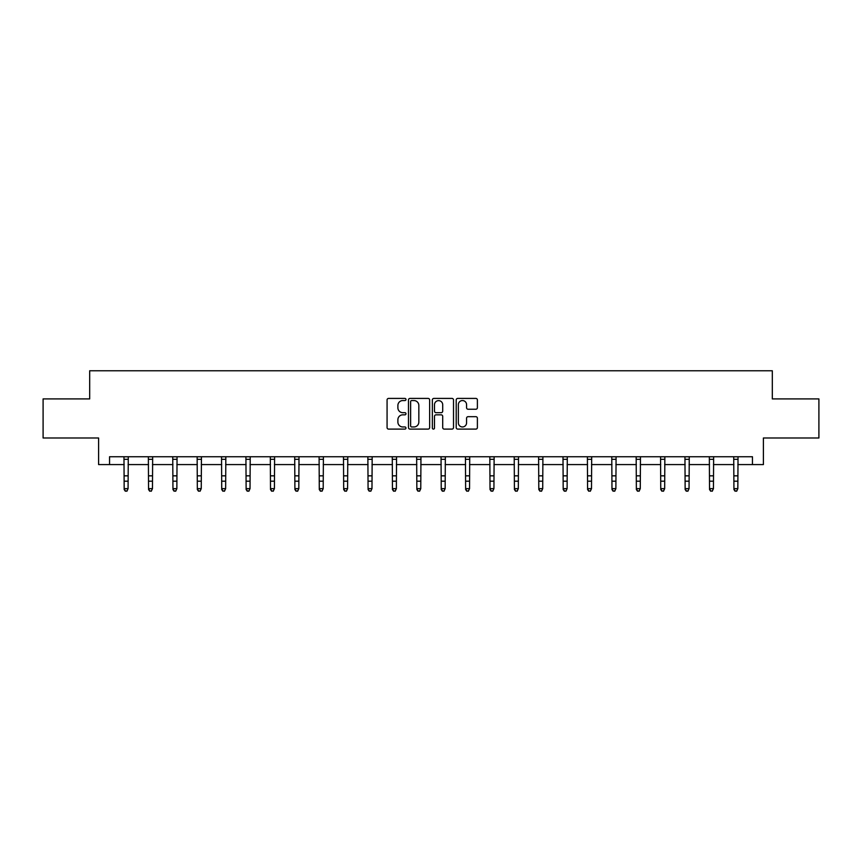 <?xml version="1.0" encoding="UTF-8"?>
<svg xmlns="http://www.w3.org/2000/svg" width="862" height="862" viewBox="0 0 862 862"><rect width="100%" height="100%" fill="white"/><g stroke="black" fill="none" stroke-linecap="round" stroke-linejoin="round"><path stroke-width="1.29" d="M405.98 399.483A1.077 1.077 0 0 0 404.914 398.416L388.6 398.416A1.53 1.53 0 0 0 387.07 399.946L387.07 427.574A1.53 1.53 0 0 0 388.6 429.104L404.914 429.104A1.077 1.077 0 0 0 405.98 428.037A1.077 1.077 0 0 0 404.914 426.959L402.802 426.959A4.913 4.913 0 0 1 397.888 422.046L397.888 419.74A4.913 4.913 0 0 1 402.802 414.837L404.914 414.837A1.077 1.077 0 0 0 405.98 413.76A1.077 1.077 0 0 0 404.914 412.682L402.802 412.682A4.913 4.913 0 0 1 397.888 407.78L397.888 405.474A4.913 4.913 0 0 1 402.802 400.561L404.914 400.561A1.077 1.077 0 0 0 405.98 399.483M475.846 409.234A1.53 1.53 0 0 0 477.386 407.694L477.386 399.946A1.53 1.53 0 0 0 475.846 398.416L457.744 398.416A1.53 1.53 0 0 0 456.203 399.946L456.203 427.574A1.53 1.53 0 0 0 457.744 429.104L475.846 429.104A1.53 1.53 0 0 0 477.386 427.574L477.386 418.21A1.53 1.53 0 0 0 475.846 416.68L468.098 416.68A1.53 1.53 0 0 0 466.568 418.21L466.568 422.854A4.105 4.105 0 0 1 462.463 426.959A4.105 4.105 0 0 1 458.358 422.854L458.358 404.666A4.105 4.105 0 0 1 462.463 400.561A4.105 4.105 0 0 1 466.568 404.666L466.568 407.694A1.53 1.53 0 0 0 468.098 409.234L475.846 409.234M109.549 464.575L109.549 456.752L752.451 456.752L752.451 464.575L763.398 464.575L763.398 437.993L818.9 437.993L818.9 398.912L772.309 398.912L772.309 370.768L89.691 370.768L89.691 398.912L43.1 398.912L43.1 437.993L98.602 437.993L98.602 464.575L124.171 464.575M429.653 399.946A1.53 1.53 0 0 0 428.123 398.416L410.01 398.416A1.53 1.53 0 0 0 408.48 399.946L408.48 427.574A1.53 1.53 0 0 0 410.01 429.104L428.123 429.104A1.53 1.53 0 0 0 429.653 427.574L429.653 399.946M433.877 398.416L451.99 398.416A1.53 1.53 0 0 1 453.52 399.946L453.52 427.574A1.53 1.53 0 0 1 451.99 429.104L444.232 429.104A1.53 1.53 0 0 1 442.702 427.574L442.702 416.368A1.53 1.53 0 0 0 441.172 414.837L436.021 414.837A1.53 1.53 0 0 0 434.491 416.368L434.491 428.037A1.077 1.077 0 0 1 433.414 429.104A1.077 1.077 0 0 1 432.347 428.037L432.347 399.946A1.53 1.53 0 0 1 433.877 398.416M128.072 464.575L148.555 464.575M152.466 464.575L172.95 464.575M176.861 464.575L197.333 464.575M201.245 464.575L221.728 464.575M225.639 464.575L246.123 464.575M250.023 464.575L270.506 464.575M274.418 464.575L294.901 464.575M298.812 464.575L319.285 464.575M323.196 464.575L343.679 464.575M347.591 464.575L368.074 464.575M371.975 464.575L392.458 464.575M396.369 464.575L416.852 464.575M420.764 464.575L441.236 464.575M445.148 464.575L465.631 464.575M469.542 464.575L490.025 464.575M493.926 464.575L514.409 464.575M518.321 464.575L538.804 464.575M542.715 464.575L563.188 464.575M567.099 464.575L587.582 464.575M591.494 464.575L611.977 464.575M615.877 464.575L636.361 464.575M640.272 464.575L660.755 464.575M664.667 464.575L685.139 464.575M689.05 464.575L709.534 464.575M713.445 464.575L733.928 464.575M737.829 464.575L752.451 464.575M411.702 400.561A1.077 1.077 0 0 0 410.624 401.638L410.624 425.882A1.077 1.077 0 0 0 411.702 426.959L413.922 426.959A4.913 4.913 0 0 0 418.835 422.046L418.835 405.474A4.913 4.913 0 0 0 413.922 400.561L411.702 400.561M442.702 404.741A4.105 4.105 0 0 0 438.596 400.636A4.105 4.105 0 0 0 434.491 404.741L434.491 411.152A1.53 1.53 0 0 0 436.021 412.682L441.172 412.682A1.53 1.53 0 0 0 442.702 411.152L442.702 404.741M123.966 456.752L124.171 488.646L128.072 488.646L126.908 491.232L125.335 490.887L126.908 491.232M126.908 490.887L128.072 488.646L128.276 456.752M125.335 491.232L124.171 489.519L124.171 488.646L125.335 490.887M148.361 456.752L148.555 488.646L152.466 488.646L151.292 491.232L149.729 490.887L151.292 491.232M151.292 490.887L152.466 488.646L152.66 456.752M149.729 491.232L148.555 489.519L148.555 488.646L149.729 490.887M172.745 456.752L172.95 488.646L176.861 488.646L175.686 491.232L174.124 490.887L175.686 491.232M175.686 490.887L176.861 488.646L177.055 456.752M174.124 491.232L172.95 489.519L172.95 488.646L174.124 490.887M197.139 456.752L197.333 488.646L201.245 488.646L200.07 491.232L198.508 490.887L200.07 491.232M200.07 490.887L201.245 488.646L201.449 456.752M198.508 491.232L197.333 489.519L197.333 488.646L198.508 490.887M221.534 456.752L221.728 488.646L225.639 488.646L224.465 491.232L222.902 490.887L224.465 491.232M224.465 490.887L225.639 488.646L225.833 456.752M222.902 491.232L221.728 489.519L221.728 488.646L222.902 490.887M245.918 456.752L246.123 488.646L250.023 488.646L248.859 491.232L247.286 490.887L248.859 491.232M248.859 490.887L250.023 488.646L250.228 456.752M247.286 491.232L246.123 489.519L246.123 488.646L247.286 490.887M270.312 456.752L270.506 488.646L274.418 488.646L273.243 491.232L271.681 490.887L273.243 491.232M273.243 490.887L274.418 488.646L274.612 456.752M271.681 491.232L270.506 489.519L270.506 488.646L271.681 490.887M294.696 456.752L294.901 488.646L298.812 488.646L297.638 491.232L296.075 490.887L297.638 491.232M297.638 490.887L298.812 488.646L299.006 456.752M296.075 491.232L294.901 489.519L294.901 488.646L296.075 490.887M319.091 456.752L319.285 488.646L323.196 488.646L322.022 491.232L320.459 490.887L322.022 491.232M322.022 490.887L323.196 488.646L323.401 456.752M320.459 491.232L319.285 489.519L319.285 488.646L320.459 490.887M343.485 456.752L343.679 488.646L347.591 488.646L346.416 491.232L344.854 490.887L346.416 491.232M346.416 490.887L347.591 488.646L347.785 456.752M344.854 491.232L343.679 489.519L343.679 488.646L344.854 490.887M367.869 456.752L368.074 488.646L371.975 488.646L370.811 491.232L369.238 490.887L370.811 491.232M370.811 490.887L371.975 488.646L372.179 456.752M369.238 491.232L368.074 489.519L368.074 488.646L369.238 490.887M392.264 456.752L392.458 488.646L396.369 488.646L395.195 491.232L393.632 490.887L395.195 491.232M395.195 490.887L396.369 488.646L396.563 456.752M393.632 491.232L392.458 489.519L392.458 488.646L393.632 490.887M416.648 456.752L416.852 488.646L420.764 488.646L419.589 491.232L418.027 490.887L419.589 491.232M419.589 490.887L420.764 488.646L420.958 456.752M418.027 491.232L416.852 489.519L416.852 488.646L418.027 490.887M441.042 456.752L441.236 488.646L445.148 488.646L443.973 491.232L442.411 490.887L443.973 491.232M443.973 490.887L445.148 488.646L445.352 456.752M442.411 491.232L441.236 489.519L441.236 488.646L442.411 490.887M465.437 456.752L465.631 488.646L469.542 488.646L468.368 491.232L466.805 490.887L468.368 491.232M468.368 490.887L469.542 488.646L469.736 456.752M466.805 491.232L465.631 489.519L465.631 488.646L466.805 490.887M489.821 456.752L490.025 488.646L493.926 488.646L492.762 491.232L491.189 490.887L492.762 491.232M492.762 490.887L493.926 488.646L494.131 456.752M491.189 491.232L490.025 489.519L490.025 488.646L491.189 490.887M514.215 456.752L514.409 488.646L518.321 488.646L517.146 491.232L515.584 490.887L517.146 491.232M517.146 490.887L518.321 488.646L518.515 456.752M515.584 491.232L514.409 489.519L514.409 488.646L515.584 490.887M538.599 456.752L538.804 488.646L542.715 488.646L541.541 491.232L539.978 490.887L541.541 491.232M541.541 490.887L542.715 488.646L542.909 456.752M539.978 491.232L538.804 489.519L538.804 488.646L539.978 490.887M562.994 456.752L563.188 488.646L567.099 488.646L565.925 491.232L564.362 490.887L565.925 491.232M565.925 490.887L567.099 488.646L567.304 456.752M564.362 491.232L563.188 489.519L563.188 488.646L564.362 490.887M587.388 456.752L587.582 488.646L591.494 488.646L590.319 491.232L588.757 490.887L590.319 491.232M590.319 490.887L591.494 488.646L591.688 456.752M588.757 491.232L587.582 489.519L587.582 488.646L588.757 490.887M611.772 456.752L611.977 488.646L615.877 488.646L614.714 491.232L613.141 490.887L614.714 491.232M614.714 490.887L615.877 488.646L616.082 456.752M613.141 491.232L611.977 489.519L611.977 488.646L613.141 490.887M636.167 456.752L636.361 488.646L640.272 488.646L639.098 491.232L637.535 490.887L639.098 491.232M639.098 490.887L640.272 488.646L640.466 456.752M637.535 491.232L636.361 489.519L636.361 488.646L637.535 490.887M660.551 456.752L660.755 488.646L664.667 488.646L663.492 491.232L661.93 490.887L663.492 491.232M663.492 490.887L664.667 488.646L664.861 456.752M661.93 491.232L660.755 489.519L660.755 488.646L661.93 490.887M684.945 456.752L685.139 488.646L689.05 488.646L687.876 491.232L686.314 490.887L687.876 491.232M687.876 490.887L689.05 488.646L689.255 456.752M686.314 491.232L685.139 489.519L685.139 488.646L686.314 490.887M709.34 456.752L709.534 488.646L713.445 488.646L712.271 491.232L710.708 490.887L712.271 491.232M712.271 490.887L713.445 488.646L713.639 456.752M710.708 491.232L709.534 489.519L709.534 488.646L710.708 490.887M733.724 456.752L733.928 488.646L737.829 488.646L736.665 491.232L735.092 490.887L736.665 491.232M736.665 490.887L737.829 488.646L738.034 456.752M735.092 491.232L733.928 489.519L733.928 488.646L735.092 490.887M128.266 456.785L123.977 456.785M128.072 475.835L124.171 475.835M128.072 481.19L124.171 481.19M128.072 459.327L124.171 459.327M152.649 456.785L148.372 456.785M152.466 475.835L148.555 475.835M152.466 481.19L148.555 481.19M152.466 459.327L148.555 459.327M177.044 456.785L172.766 456.785M176.861 475.835L172.95 475.835M176.861 481.19L172.95 481.19M176.861 459.327L172.95 459.327M201.428 456.785L197.15 456.785M201.245 475.835L197.333 475.835M201.245 481.19L197.333 481.19M201.245 459.327L197.333 459.327M225.822 456.785L221.545 456.785M225.639 475.835L221.728 475.835M225.639 481.19L221.728 481.19M225.639 459.327L221.728 459.327M250.217 456.785L245.929 456.785M250.023 475.835L246.123 475.835M250.023 481.19L246.123 481.19M250.023 459.327L246.123 459.327M274.601 456.785L270.323 456.785M274.418 475.835L270.506 475.835M274.418 481.19L270.506 481.19M274.418 459.327L270.506 459.327M298.995 456.785L294.718 456.785M298.812 475.835L294.901 475.835M298.812 481.19L294.901 481.19M298.812 459.327L294.901 459.327M323.379 456.785L319.102 456.785M323.196 475.835L319.285 475.835M323.196 481.19L319.285 481.19M323.196 459.327L319.285 459.327M347.774 456.785L343.496 456.785M347.591 475.835L343.679 475.835M347.591 481.19L343.679 481.19M347.591 459.327L343.679 459.327M372.168 456.785L367.88 456.785M371.975 475.835L368.074 475.835M371.975 481.19L368.074 481.19M371.975 459.327L368.074 459.327M396.552 456.785L392.275 456.785M396.369 475.835L392.458 475.835M396.369 481.19L392.458 481.19M396.369 459.327L392.458 459.327M420.947 456.785L416.669 456.785M420.764 475.835L416.852 475.835M420.764 481.19L416.852 481.19M420.764 459.327L416.852 459.327M445.331 456.785L441.053 456.785M445.148 475.835L441.236 475.835M445.148 481.19L441.236 481.19M445.148 459.327L441.236 459.327M469.725 456.785L465.448 456.785M469.542 475.835L465.631 475.835M469.542 481.19L465.631 481.19M469.542 459.327L465.631 459.327M494.12 456.785L489.832 456.785M493.926 475.835L490.025 475.835M493.926 481.19L490.025 481.19M493.926 459.327L490.025 459.327M518.504 456.785L514.226 456.785M518.321 475.835L514.409 475.835M518.321 481.19L514.409 481.19M518.321 459.327L514.409 459.327M542.898 456.785L538.621 456.785M542.715 475.835L538.804 475.835M542.715 481.19L538.804 481.19M542.715 459.327L538.804 459.327M567.282 456.785L563.005 456.785M567.099 475.835L563.188 475.835M567.099 481.19L563.188 481.19M567.099 459.327L563.188 459.327M591.677 456.785L587.399 456.785M591.494 475.835L587.582 475.835M591.494 481.19L587.582 481.19M591.494 459.327L587.582 459.327M616.071 456.785L611.783 456.785M615.877 475.835L611.977 475.835M615.877 481.19L611.977 481.19M615.877 459.327L611.977 459.327M640.455 456.785L636.178 456.785M640.272 475.835L636.361 475.835M640.272 481.19L636.361 481.19M640.272 459.327L636.361 459.327M664.85 456.785L660.572 456.785M664.667 475.835L660.755 475.835M664.667 481.19L660.755 481.19M664.667 459.327L660.755 459.327M689.234 456.785L684.956 456.785M689.05 475.835L685.139 475.835M689.05 481.19L685.139 481.19M689.05 459.327L685.139 459.327M713.628 456.785L709.351 456.785M713.445 475.835L709.534 475.835M713.445 481.19L709.534 481.19M713.445 459.327L709.534 459.327M738.023 456.785L733.734 456.785M737.829 475.835L733.928 475.835M737.829 481.19L733.928 481.19M737.829 459.327L733.928 459.327"/></g></svg>
